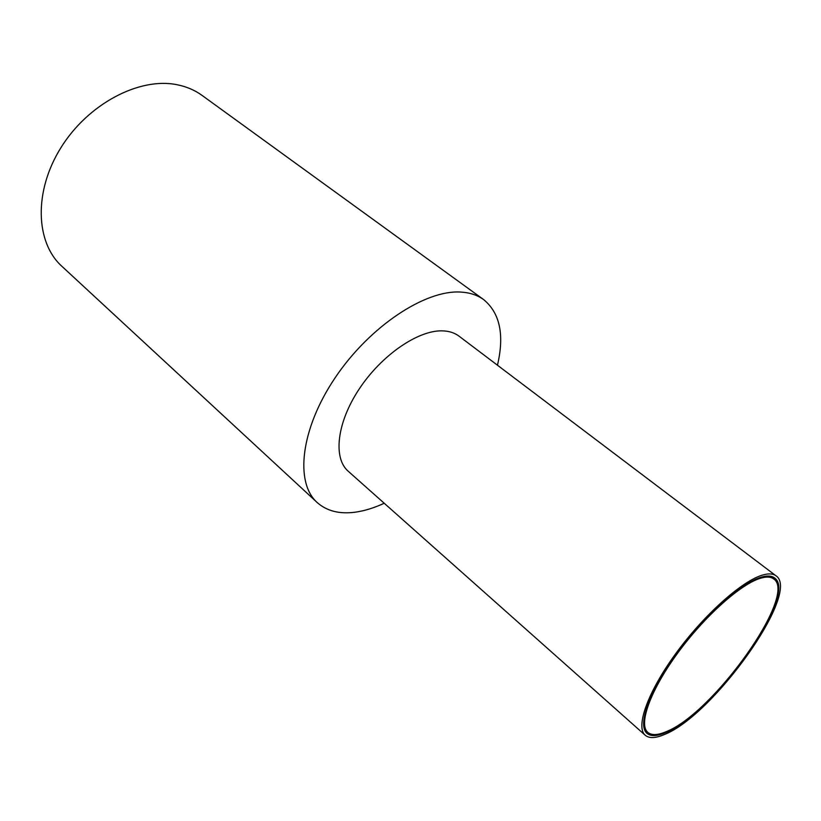 <?xml version="1.0" encoding="UTF-8"?>
<svg xmlns="http://www.w3.org/2000/svg" width="821" height="821" viewBox="0 0 821 821"><rect width="100%" height="100%" fill="white"/><g stroke="black" fill="none" stroke-linecap="round" stroke-linejoin="round"><path stroke-width="1.23" d="M317.163 502.514L61.832 266.25C35.56 242.575 33.538 191.509 60.877 147.759C87.98 103.918 139.067 77.143 176.587 84.635C186.193 86.472 194.669 90.053 202.007 95.369L483.631 299.593C477.401 295.067 469.725 292.563 460.612 292.06C425.093 289.762 369.471 326.501 335.112 377.814C300.537 429.055 294.708 482.604 317.163 502.514C326.84 511.083 339.566 514.305 355.339 512.171C364.545 510.878 374.171 507.901 384.228 503.252M497.464 365.212C504.566 334.876 499.958 313.006 483.631 299.593M645.234 735.257L348.227 471.254C332.936 458.097 336.795 422.753 359.177 389.041C381.416 355.288 417.858 330.237 442.057 330.853C448.851 330.986 454.516 332.751 459.042 336.169L776.019 575.819C773.115 573.633 768.795 573.335 763.048 574.926C742.625 580.396 704.336 614.375 676.073 653.167C647.697 691.959 635.3 727.016 645.234 735.257C649.144 738.52 655.445 738.315 664.107 734.631C712.844 716.097 801.388 592.321 776.019 575.819M665.277 732.732C656.872 736.304 650.755 736.499 646.948 733.327C637.26 725.282 649.349 691.128 676.976 653.342C704.5 615.555 741.794 582.428 761.744 577.03C767.378 575.459 771.617 575.747 774.46 577.892C799.213 593.932 712.751 714.773 665.277 732.732M665.872 731.788C712.72 714.106 798.125 594.732 773.68 578.918C770.868 576.804 766.681 576.516 761.088 578.076C741.384 583.433 704.582 616.15 677.438 653.424C650.181 690.707 638.245 724.42 647.81 732.353C651.566 735.483 657.58 735.288 665.872 731.788M770.026 576.147L773.68 578.918M644.382 729.315L647.81 732.353"/></g></svg>
